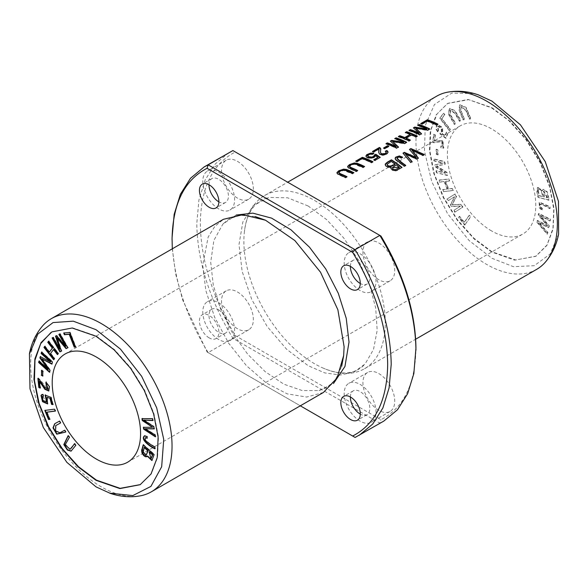 <?xml version="1.0" encoding="UTF-8"?>
<svg xmlns="http://www.w3.org/2000/svg" width="588" height="588" viewBox="0 0 588 588"><rect width="100%" height="100%" fill="white"/><g stroke="black" fill="none" stroke-linecap="round" stroke-linejoin="round"><path stroke-width="0.44" stroke-dasharray="2.94 2.21" d="M237.442 198.083A22.498 12.987 60 0 1 222.742 178.26A22.498 12.987 60 0 1 226.196 160.23A22.498 12.987 60 0 1 237.442 161.347A22.498 12.987 60 0 1 252.134 181.17A22.498 12.987 60 0 1 248.687 199.2A22.498 12.987 60 0 1 237.442 198.083M378.834 279.719A22.498 12.987 60 0 1 364.141 259.889A22.498 12.987 60 0 1 367.588 241.866A22.498 12.987 60 0 1 378.834 242.984A22.498 12.987 60 0 1 393.534 262.807A22.498 12.987 60 0 1 390.087 280.829A22.498 12.987 60 0 1 378.834 279.719M237.442 328.699A22.498 12.987 60 0 1 222.742 308.876A22.498 12.987 60 0 1 226.196 290.847A22.498 12.987 60 0 1 237.442 291.964A22.498 12.987 60 0 1 252.134 311.787A22.498 12.987 60 0 1 248.687 329.809A22.498 12.987 60 0 1 237.442 328.699M378.834 410.328A22.498 12.987 60 0 1 364.141 390.505A22.498 12.987 60 0 1 367.588 372.483A22.498 12.987 60 0 1 378.834 373.593A22.498 12.987 60 0 1 393.534 393.416A22.498 12.987 60 0 1 390.087 411.446A22.498 12.987 60 0 1 378.834 410.328M380.928 236.023L235.354 151.976C212.547 163.765 200.868 187.638 200.324 223.594C200.868 260.183 212.547 297.535 235.354 335.652L380.928 419.7C403.728 407.91 415.407 384.037 415.951 348.081M308.141 205.984L287.65 197.796L269.01 197.443L253.156 205.697L242.851 221.977L238.993 244.593L242.138 271.391L251.804 299.579L267.143 326.45L286.554 349.184L308.141 365.692L324.73 372.895L340.327 375.041L354.079 372.042L365.126 363.921L373.512 349.463L377.173 330.382L375.695 307.965L369.293 283.989L358.452 260.109L343.855 238.133L326.693 219.669L308.141 205.984M228.886 152.652L215.267 163.964L205.131 179.987L198.906 200.133L196.789 223.594C197.362 261.094 209.401 299.336 232.899 338.32L379.841 423.154L380.928 419.7M172.049 237.883C172.622 275.382 184.654 313.625 208.159 352.609L232.899 338.32L235.354 335.652M172.313 248.812L175.665 274.008L182.78 300.262L207.072 351.984L355.101 437.443L383.854 421.067M232.899 150.565L235.354 151.976M360.099 421.148A22.498 12.987 60 0 1 345.406 401.325A22.498 12.987 60 0 1 348.853 383.295A22.498 12.987 60 0 1 360.099 384.412A22.498 12.987 60 0 1 374.799 404.235A22.498 12.987 60 0 1 371.351 422.265A22.498 12.987 60 0 1 360.099 421.148M218.707 339.511A22.498 12.987 60 0 1 204.007 319.688A22.498 12.987 60 0 1 207.461 301.666A22.498 12.987 60 0 1 218.707 302.776A22.498 12.987 60 0 1 233.399 322.599A22.498 12.987 60 0 1 229.952 340.628A22.498 12.987 60 0 1 218.707 339.511M360.099 290.531A22.498 12.987 60 0 1 345.406 270.708A22.498 12.987 60 0 1 348.853 252.686A22.498 12.987 60 0 1 360.099 253.796A22.498 12.987 60 0 1 374.799 273.618A22.498 12.987 60 0 1 371.351 291.648A22.498 12.987 60 0 1 360.099 290.531M218.707 208.902A22.498 12.987 60 0 1 204.007 189.071A22.498 12.987 60 0 1 207.461 171.049A22.498 12.987 60 0 1 218.707 172.166A22.498 12.987 60 0 1 233.399 191.989A22.498 12.987 60 0 1 229.952 210.012A22.498 12.987 60 0 1 218.707 208.902M350.382 396.966A13.744 7.938 60 0 1 353.226 390.873A13.744 7.938 60 0 1 360.099 391.557A13.744 7.938 60 0 1 369.08 403.669A13.744 7.938 60 0 1 366.978 414.687A13.744 7.938 60 0 1 360.275 414.106M218.707 309.92A13.744 7.938 60 0 1 227.688 322.033A13.744 7.938 60 0 1 225.579 333.051A13.744 7.938 60 0 1 218.707 332.374A13.744 7.938 60 0 1 209.725 320.254A13.744 7.938 60 0 1 211.834 309.244A13.744 7.938 60 0 1 218.707 309.92M350.382 266.349A13.744 7.938 60 0 1 353.226 260.256A13.744 7.938 60 0 1 360.099 260.94A13.744 7.938 60 0 1 369.08 273.053A13.744 7.938 60 0 1 366.978 284.07A13.744 7.938 60 0 1 360.275 283.489M208.99 184.72A13.744 7.938 60 0 1 211.834 178.627A13.744 7.938 60 0 1 218.707 179.303A13.744 7.938 60 0 1 227.688 191.423A13.744 7.938 60 0 1 225.579 202.434A13.744 7.938 60 0 1 218.883 201.853M323.407 392.475L306.716 397.047L287.194 393.864L266.489 383.111L246.387 365.626L228.57 343.083L214.671 317.307L205.822 290.531L202.72 265.07L208.167 237.001L214.671 226.63L223.425 219.302M140.775 495.757A99.982 57.727 60 0 1 51.347 434.091A99.982 57.727 60 0 1 42.659 325.825M207.072 351.984L300.306 405.808M209.159 337.88A13.744 7.938 60 0 1 200.177 325.767A13.744 7.938 60 0 1 202.287 314.749A13.744 7.938 60 0 1 209.159 315.433A13.744 7.938 60 0 1 218.141 327.545A13.744 7.938 60 0 1 216.039 338.563A13.744 7.938 60 0 1 209.159 337.88M236.185 215.054L222.889 224.079L213.87 240.426L210.702 262.241L213.29 285.129L220.698 309.259L232.414 332.867L247.673 354.182L265.261 371.741L283.908 384.214L302.261 390.564L318.997 390.55L333.462 383.545M45.239 410.373L54.824 408.961L55.61 410.887L55.191 410.939M47.099 411.997L50.009 419.163L48.877 419.31M55.911 425.506L55.978 430.872L60.336 432.584L65.011 430.019L66.054 431.864L65.702 432.055L66.054 431.864M60.895 422.765L60.535 422.956L60.895 422.765L59.844 420.92L54.684 423.757M39.793 381.105L40.498 387.867L40.109 387.698M46.29 382.362L49.715 386.345L48.914 390.917M38.271 378.584L38.227 378.187L39.205 378.797L48.098 389.168M41.829 370.609L41.851 370.19L43.247 371.087L42.674 375.659M41.77 352.352L41.888 351.94L52.78 361.752L51.913 363.774M40.521 356.784L50.774 361.679M39.242 361.289L39.359 360.878L48.481 369.095M41.976 358.584L50.406 370.146L49.627 371.859M48.642 341.4L48.892 341.069L58.587 353.388L57.712 354.299M44.842 346.508L45.092 346.178L49.664 351.984M53.831 349.368L50.811 353.439L54.787 358.496L53.912 359.408M58.859 334.403L60.255 333.646L68.068 347.604L67.708 347.795M55.515 336.16L56.845 335.439L65.863 346.075M52.097 337.953L53.493 337.203L60.027 348.882M61.718 350.94L61.358 351.132L61.718 350.94L57.426 337.74M74.551 443.903L74.801 443.565L76.087 445.204L71.222 451.04M68.223 435.818L68.473 435.488L69.759 437.119L65.511 444.418L70.163 449.188M143.428 445.079L143.538 444.66L154.453 454.392L152.072 460.419M147.661 456.016L146.978 456.56M144.435 447.248L143.553 452.091L146.456 454.833M149.477 451.746L151.182 458.633M41.873 394.497L43.122 394.151L43.725 396.04L43.328 396.091M47.349 397.128L47.753 403.809M45.519 395.224L51.303 397.194L53.17 404.397L52.744 404.324M42.762 396.356L46.775 401.949M64.143 332.97L70.2 332.242L75.874 346.817L75.455 346.854M144.861 435.649L147.448 436.436L147.551 438.067L147.176 437.847M145.486 437.656L145.412 439.758C147.338 441.904 150.624 444.293 155.269 446.924L155.181 448.607L154.85 448.387M142.34 418.627L152.792 418.465L153.101 420.376L152.711 420.361M143.744 427.344L152.909 427.064M145.398 428.549L155.401 434.723L155.702 436.597L155.269 436.318M144.009 419.861L154.071 426.44L154.431 428.689L154.049 428.696M51.928 331.875L72.544 327.817L96.403 336.042L114.491 349.647L131.05 368.228L144.619 390.226L153.982 413.79L158.481 436.869L157.562 457.435L151.373 473.759L140.164 484.703M314.58 200.486A99.982 57.727 60 0 1 379.899 288.59A99.982 57.727 60 0 1 364.575 368.705A99.982 57.727 60 0 1 322.489 367.809A99.982 57.727 60 0 1 244.329 232.429A99.982 57.727 60 0 1 264.593 195.532A99.982 57.727 60 0 1 314.58 200.486M491.597 230.944A62.49 36.081 60 0 1 450.775 175.878A62.49 36.081 60 0 1 460.353 125.803A62.49 36.081 60 0 1 522.842 161.884A62.49 36.081 60 0 1 522.842 234.039A62.49 36.081 60 0 1 491.597 230.944M536.646 269.363A99.982 57.727 60 0 1 436.663 211.636A99.982 57.727 60 0 1 436.663 96.189M403.758 142.656A99.482 57.433 -120 0 0 394.724 139.04L395.187 138.775M396.187 146.868L390.697 141.37M398.201 147.14L396.562 148.492A99.482 57.433 -120 0 0 385.956 144.104L386.419 143.839M406.308 142.458A99.482 57.433 60 0 1 406.683 142.649L404.573 143.869L392.475 141.737M394.724 138.621L394.724 139.04M390.395 141.127L390.395 141.546M385.956 143.685L385.956 144.104M396.562 148.08L396.562 148.492M398.451 146.993L398.451 147.404M404.573 143.457L404.573 143.869M406.683 142.237L406.683 142.649M388.44 146.478A99.482 57.433 60 0 1 388.859 146.647L384.861 148.955A99.482 57.433 -120 0 0 383.552 148.448L383.979 148.198M384.861 148.543L384.861 148.955M383.552 148.036L383.552 148.448M388.859 146.236L388.859 146.647M410.284 134.777A99.482 57.433 -120 0 0 405.286 132.947L405.749 132.675M410.005 140.326A99.482 57.433 60 0 1 410.38 140.51L408.976 141.326A99.482 57.433 -120 0 0 398.37 136.938L398.833 136.673M416.921 136.328A99.482 57.433 60 0 1 417.296 136.519L415.892 137.335A99.482 57.433 -120 0 0 411.541 135.299L406.029 138.481M405.286 132.528L405.286 132.947M398.37 136.519L398.37 136.938M408.976 140.914L408.976 141.326M410.38 140.106L410.38 140.51M411.541 134.887L411.541 135.299M415.892 136.923L415.892 137.335M417.296 136.115L417.296 136.519M391.064 167.506L387.396 167.337L385.662 166.11L385.206 164.736M402.038 167.411L397.863 170.233L395.812 170.983L392.277 170.329L390.844 168.139M387.735 163.53L387.191 164.669M391.277 161.421L387.735 163.942M394.923 164.309A99.482 57.433 -120 0 0 391.277 161.832M399.384 167.639A99.482 57.433 -120 0 0 396.172 165.213L392.402 167.859M396.172 164.802L396.172 165.213M437.597 124.391A99.482 57.433 60 0 1 437.979 124.582L436.575 125.391A99.482 57.433 -120 0 0 427.219 121.422L422 124.436A99.482 57.433 -120 0 0 420.743 124.017L421.206 123.752M422 124.024L422 124.436M420.743 123.605L420.743 124.017M427.219 121.003L427.219 121.422M436.575 124.979L436.575 125.391M437.979 124.171L437.979 124.582M372.564 161.935A99.482 57.433 60 0 1 372.946 162.126L371.543 162.935A99.482 57.433 -120 0 0 362.186 158.966L356.96 161.987A99.482 57.433 -120 0 0 355.711 161.568L356.174 161.303M356.96 161.568L356.96 161.987M355.711 161.149L355.711 161.568M362.186 158.554L362.186 158.966M371.543 162.531L371.543 162.935M372.946 161.722L372.946 162.126M377.966 157.746L375.688 156.114L374.027 157.738L369.654 158.495L366.839 157.68L365.949 156.18M379.944 157.525L374.975 160.796A99.482 57.433 -120 0 0 373.733 160.186L374.115 159.965M373.373 153.564L373.828 153.674L372.579 154.512L369.58 154.541L367.676 155.857M375.688 155.702L375.688 156.114M373.733 159.782L373.733 160.186M374.975 160.392L374.975 160.796M380.252 157.349L380.252 157.753M374.446 154.909L374.446 155.32M372.579 154.093L372.579 154.512M373.828 153.262L373.828 153.674M416.245 157.871L409.726 149.661M411.879 161.729L410.696 162.832L403.243 153.402M418.119 158.128L416.642 159.399L405.176 154.093M423.948 154.762L424.33 154.96L422.89 155.791L411.71 150.322M409.476 149.396L409.476 149.8M403 153.137L403 153.542M410.696 162.413L410.696 162.832M412.107 161.597L412.107 162.016M416.642 158.981L416.642 159.399M418.333 158.003L418.333 158.422M422.89 155.372L422.89 155.791M424.33 154.541L424.33 154.96M405.375 165.485L405.676 165.728L404.272 166.536L395.695 160.076L395.092 158.642M402.221 157.341L401.413 158.378C399.634 157.246 398.179 157.312 397.054 158.569L397.054 158.165M404.272 166.125L404.272 166.536M405.676 165.309L405.676 165.728M401.413 157.974L401.413 158.378M402.508 157.121L402.508 157.533M364.626 166.522L363.222 167.742L354.417 164.324L351.418 165.044L349.573 166.522M357.313 170.748A99.482 57.433 60 0 1 357.688 170.932L356.284 171.747L348.772 168.344L347.883 167.705L347.626 166.639M363.222 167.33L363.222 167.742M356.284 171.336L356.284 171.747M357.688 170.527L357.688 170.932M353.925 172.696L352.521 173.916L343.723 170.498L340.717 171.226L338.872 172.696M346.611 176.922A99.482 57.433 60 0 1 346.993 177.113L345.582 177.921L338.071 174.518L337.189 173.886L336.924 172.821M352.521 173.511L352.521 173.916M345.582 177.517L345.582 177.921M346.993 176.701L346.993 177.113M388.029 152.277L387.279 153.799L385.699 154.762L382.832 155.386L379.503 154.504L378.731 152.527M379.047 149.955L378.9 149.323L373.696 152.321A99.482 57.433 -120 0 0 372.447 151.902L372.91 151.638M386.279 152.505L385.316 151.653L385.721 151.461M380.796 149.506L380.487 152.189M378.9 148.904L378.9 149.323M385.316 151.241L385.316 151.653M372.447 151.491L372.447 151.902M373.696 151.91L373.696 152.321M426.792 129.353A99.482 57.433 -120 0 0 417.767 125.736L418.23 125.472M419.229 133.564L413.739 128.066M421.243 133.836L419.604 135.189A99.482 57.433 -120 0 0 408.998 130.801L409.461 130.536M429.343 129.154A99.482 57.433 60 0 1 429.725 129.345L427.616 130.565L415.518 128.434M417.767 125.325L417.767 125.736M413.438 127.824L413.438 128.243M408.998 130.382L408.998 130.801M419.604 134.777L419.604 135.189M421.493 133.689L421.493 134.101M427.616 130.154L427.616 130.565M429.725 128.934L429.725 129.345M469.65 118.886L466.269 110.493L461.036 106.377L461.029 110.617L464.601 119.511L463.322 119.665L459.426 109.897L459.904 104.782L466.115 107.361L470.929 118.732L469.298 119.092L470.576 118.938L465.762 107.56L459.544 104.987L459.074 110.103L462.969 119.871L464.248 119.709L460.676 110.823L460.683 106.575L465.909 110.691L469.298 119.092M542.29 209.901L539.703 207.696L539.519 202.176L550.03 206.667L550.111 208.439C545.473 205.712 542.187 204.308 540.262 204.227C539.563 205.594 540.276 206.983 542.401 208.395L541.938 210.107L542.048 208.6C539.924 207.182 539.211 205.8 539.909 204.433L540.49 203.999L539.909 204.433C541.835 204.514 545.12 205.918 549.758 208.644L549.677 206.866L539.167 202.375L539.35 207.902L541.938 210.107M459.853 121.128L455.178 113.168L450.518 110L450.312 114.307L455.737 123.627L454.693 124.266L448.754 113.888L449.651 108.295L454.994 110.61L460.904 120.496L459.5 121.334L460.551 120.702L454.642 110.816L449.298 108.501L448.401 114.094L454.34 124.472L455.384 123.833L449.952 114.513L450.165 110.206L454.825 113.374L459.5 121.334M437.972 131.727L436.178 128.596L437.112 124.325L442.602 127.427L442.735 133.41L442.191 133.623L445.263 135.894L446.762 131.844L448.019 133.079L446.145 138.129L440.302 133.719L440.574 132.388L441.72 132.3L441.625 128.147L437.803 125.913L438.575 130.536L437.619 131.933L438.222 130.734L437.45 126.119L441.272 128.353L441.368 132.506L440.221 132.594L439.949 133.924L445.792 138.334L447.659 133.285L446.41 132.05L444.91 136.1L441.838 133.829L442.382 133.608L442.25 127.633L436.759 124.531L435.826 128.801L437.619 131.933M538.388 197.164L537.256 191.703L537.792 187.322L542.511 190.578L543.261 189.299L547.178 191.688L549.302 200.038L538.035 197.362L548.949 200.243L546.825 191.894L542.908 189.498L542.158 190.777L537.439 187.528L536.903 191.901L538.035 197.362M491.597 107.876L508.84 120.636L525.738 139.334L540.019 162.442L549.611 186.896L553.742 209.21L552.948 228.445L547.024 244.99L535.712 256.331L514.566 260.161L491.597 251.965L474.354 239.206L457.457 220.507L443.176 197.399L433.591 172.946L429.453 150.631L430.247 131.389L436.178 114.851L447.483 103.51L468.636 99.673L491.597 107.876M465.042 224.895L458.927 217.266L459.595 216.325L464.417 222.338L469.422 215.259L470.716 216.876L464.689 225.101L470.363 217.075L469.07 215.465L464.064 222.536L459.243 216.524L458.574 217.472L464.689 225.101M455.097 212.011L454.054 210.254L460.705 206.05L451.687 206.278L450.717 204.639L454.877 196.517L448.335 200.64L447.292 198.891L455.105 193.959L456.56 196.407L452.268 204.646L461.286 204.337L462.91 207.072L454.745 212.209L462.558 207.277L460.933 204.543L451.915 204.852L456.207 196.605L454.752 194.158L446.939 199.097L447.983 200.846L454.524 196.715L450.364 204.844L451.334 206.484L460.353 206.256L453.701 210.46L454.745 212.209M537.153 221.985L537.461 220.434L547.751 225.579L538.557 214.877L538.843 213.407L550.552 219.273L550.25 220.801L540.247 215.421L549.28 225.711L548.92 227.549L538.851 222.499L547.942 232.488L547.641 234.046L537.153 221.985L536.8 222.191L547.288 234.252L547.59 232.694L538.498 222.705L548.567 227.754L548.927 225.917L539.894 215.627L549.89 221L550.192 219.471L538.49 213.613L538.204 215.083L547.399 225.785L537.109 220.64L536.8 222.191M436.737 172.512L436.347 170.682L445.616 173.034L435.458 166.536L435.098 164.824L443.323 162.964L434.209 160.656L433.819 158.826L444.712 161.582L445.256 164.14L436.825 165.97L447.02 172.416L447.622 175.268L436.384 172.718L447.27 175.474L446.66 172.615L436.472 166.176L444.895 164.339L444.352 161.788L433.466 159.032L433.856 160.862L442.97 163.17L434.745 165.03L435.105 166.735L445.263 173.232L435.995 170.887L436.384 172.718M443.734 191.468L442.962 189.542L447.534 189.005L444.506 181.442L439.942 181.971L439.17 180.046L448.865 178.921L449.636 180.847L445.653 181.31L448.681 188.873L452.664 188.41L453.436 190.343L443.381 191.673L453.076 190.549L452.304 188.616L448.328 189.079L445.3 181.516L449.283 181.053L448.512 179.119L438.81 180.251L439.581 182.177L444.153 181.648L447.181 189.211L442.61 189.74L443.381 191.673M436.693 154.21L436.458 149.154L437.854 149.874L438.089 154.931L436.34 154.416L437.737 155.136L437.501 150.072L436.105 149.359L436.34 154.416M440.03 118.034L443.72 113.205L444.859 114.667L441.948 118.475L450.452 129.404L449.673 130.426L440.03 118.034L439.677 118.239L449.32 130.632L450.099 129.61L441.595 118.673L444.506 114.873L443.367 113.411L439.677 118.239M435.348 134.975L434.642 140.922L442.837 140.503L443.822 148.066L441.125 147.566L441.162 145.934L443.08 146.397L441.845 141.377L434.047 142.553L433.069 142.031L434.025 134.02L435.348 134.975L433.672 134.218L432.717 142.237L433.694 142.759L441.492 141.583L442.727 146.603L440.809 146.14L440.772 147.772L443.462 148.272L442.485 140.708L434.289 141.127L434.995 135.181M491.95 251.76L473.862 238.155L457.302 219.574L443.734 197.575L434.37 174.011L429.872 150.932L430.791 130.367L436.98 114.043L447.835 103.304L468.099 99.453L491.95 107.67L510.046 121.275L526.598 139.856L540.174 161.854L549.537 185.418L554.028 208.497L553.11 229.07L546.928 245.387L536.072 256.125L515.801 259.977L491.95 251.76M558.6 234.075L550.148 254.038L534.271 265.688L513.464 266.695L491.95 258.294L469.114 240.558L447.534 213.606L431.776 181.663L424.462 151.028L425.293 125.406L434.444 104.502L451.768 93.095L474.119 93.566M547.619 197.803L543.849 191.049L544.319 196.936L547.619 197.803L543.966 197.142L543.496 191.247L547.266 198.009M538.329 190.762L539.277 195.606L543.033 196.598L538.924 195.811L537.976 190.968L538.042 189.953L538.821 189.204L537.976 190.968M543.033 196.598C541.835 190.211 540.291 187.932 538.402 189.755L538.042 189.953C539.938 188.138 541.482 190.416 542.68 196.796M387.213 164.192L387.213 164.596M367.588 372.483L348.853 383.295M390.087 411.446L371.351 422.265M226.196 290.847L207.461 301.666M248.687 329.809L229.952 340.628M367.588 241.866L348.853 252.686M390.087 280.829L371.351 291.648M226.196 160.23L207.461 171.049M248.687 199.2L229.952 210.012M353.226 390.873L343.686 396.385M366.978 414.687L357.43 420.2M211.834 309.244L202.287 314.749M225.579 333.051L216.039 338.563M353.226 260.256L343.686 265.769M366.978 284.07L357.43 289.583M211.834 178.627L202.287 184.132M225.579 202.434L216.039 207.946M255.082 216.524L240.183 215.289L229.349 218.765L222.852 224.05M319.012 390.594L326.862 387.595L335.285 379.936L341.635 366.449M322.489 367.809C332.095 371.983 340.533 373.615 347.809 372.719C354.843 371.895 360.62 368.977 365.141 363.957M244.329 232.429C245.519 222.021 248.32 213.892 252.737 208.042C256.963 202.36 262.38 198.817 268.988 197.414M127.64 462.205L522.842 234.039M65.158 353.969L460.353 125.803M364.575 368.705L415.687 339.195M264.593 195.532L287.694 182.192M385.184 164.927L385.184 164.522M390.829 168.344L390.829 167.933M387.161 164.875L387.161 164.464M365.934 156.386L365.934 155.974M395.077 158.848L395.077 158.444M388.051 152.483L388.051 152.072M378.723 152.777L378.723 152.365M380.796 149.683L380.796 149.264M380.48 152.358L380.48 151.947"/><path stroke-width="0.88" d="M300.306 405.808L355.101 437.443L383.854 421.067L397.481 409.755L407.609 393.732L413.842 373.586L415.951 348.081C415.407 311.5 403.728 274.14 380.928 236.023L232.899 150.565L204.139 166.933M415.951 350.125C415.378 312.625 403.346 274.383 379.841 235.398L355.101 249.687L208.159 164.846L232.899 150.565M359.114 435.355L372.733 424.036L382.869 408.021L389.094 387.874L391.211 364.413C390.638 326.906 378.599 288.664 355.101 249.687L352.646 252.348L207.072 168.3L208.159 164.846L204.146 166.941L190.519 178.252L180.391 194.275L174.158 214.414L172.049 237.883L172.313 248.812M360.275 414.106A13.744 7.938 60 0 1 360.099 414.003A13.744 7.938 60 0 1 350.382 396.966M360.275 283.489A13.744 7.938 60 0 1 360.099 283.387A13.744 7.938 60 0 1 350.382 266.349M218.883 201.853A13.744 7.938 60 0 1 218.707 201.757A13.744 7.938 60 0 1 208.99 184.72M29.4 353.917C31.48 343.127 35.897 333.764 42.659 325.825A99.982 57.727 60 0 1 51.354 318.645A99.982 57.727 60 0 1 101.342 323.598A99.982 57.727 60 0 1 172.041 446.049A99.982 57.727 60 0 1 151.329 491.818A99.982 57.727 60 0 1 140.775 495.757C130.514 497.646 120.195 496.786 109.809 493.192M51.354 318.645L223.425 219.302L242.77 214.708L265.519 220.221L294.867 240.566L320.526 272.222L337.887 309.795L344.112 346.7L343.657 355.556L337.056 378.01L323.407 392.475L151.329 491.818M352.646 436.031C375.46 424.249 387.132 400.377 387.676 364.413C387.132 327.825 375.46 290.472 352.646 252.348M207.072 168.3C184.257 180.082 172.585 203.955 172.049 239.919M350.558 419.516A13.744 7.938 60 0 1 341.577 407.403A13.744 7.938 60 0 1 343.686 396.385A13.744 7.938 60 0 1 350.558 397.069A13.744 7.938 60 0 1 359.54 409.182A13.744 7.938 60 0 1 357.43 420.2A13.744 7.938 60 0 1 350.558 419.516M350.558 288.899A13.744 7.938 60 0 1 341.577 276.786A13.744 7.938 60 0 1 343.686 265.769A13.744 7.938 60 0 1 350.558 266.452A13.744 7.938 60 0 1 359.54 278.565A13.744 7.938 60 0 1 357.43 289.583A13.744 7.938 60 0 1 350.558 288.899M209.159 207.263A13.744 7.938 60 0 1 200.177 195.15A13.744 7.938 60 0 1 202.287 184.132A13.744 7.938 60 0 1 209.159 184.816A13.744 7.938 60 0 1 218.141 196.929A13.744 7.938 60 0 1 216.039 207.946A13.744 7.938 60 0 1 209.159 207.263M333.462 383.545L344.95 366.486L349.015 342.091L346.229 318.306L338.276 293.25L325.737 268.907L309.516 247.232L290.986 229.812L271.582 218.126L252.84 213.143L236.185 215.054M50.009 419.163L48.877 419.31L45.18 410.218M55.61 410.887L46.746 412.203L55.257 411.093L54.471 409.167L44.828 410.424L48.525 419.516L49.657 419.369L46.746 412.203M60.535 422.963L59.491 421.126L54.684 423.757L52.993 427.888L56.72 434.187L65.702 432.062L64.658 430.225L59.983 432.783L55.573 430.989L55.728 425.609L60.535 422.963L55.911 425.506M65.702 432.055L56.985 433.907L53.354 427.726L54.868 423.654M48.914 390.917L45.033 388.889L39.793 381.105L39.44 381.311L44.828 389.263L48.745 391.035L49.363 386.544L45.923 382.156L45.967 383.832L46.283 381.95M48.098 389.168L46.32 383.633M40.498 387.867L39.175 387.301L38.227 378.187M45.967 383.832L47.929 389.285L44.637 387.176L38.852 379.003L37.875 378.393L38.823 387.507L39.175 387.301M38.823 387.507L40.146 388.073L39.44 381.311M43.005 375.872L41.608 374.975L41.851 370.19M41.256 375.181L42.652 376.07L42.887 371.293L41.498 370.396L41.608 374.975M50.414 361.877L40.263 356.651L39.896 357.938L48.12 369.301L39.006 361.083L38.617 362.458L49.51 372.277L50.053 370.352L41.623 358.783L51.818 364.112L52.428 361.958L41.535 352.139L41.145 353.52L50.414 361.877L50.774 361.679L41.498 353.315L41.888 351.94M48.12 369.301L48.481 369.095L40.249 357.732L40.616 356.446M49.862 372.072L38.97 362.259L39.359 360.878M52.17 363.906L41.623 358.783M49.311 352.183L44.739 346.376L43.968 347.42L53.662 359.738L54.434 358.702L50.45 353.645L53.479 349.573L57.462 354.63L58.234 353.594L48.539 341.268L47.768 342.312L52.332 348.118L49.311 352.183L52.685 347.912L48.12 342.106L48.892 341.069M54.015 359.54L44.32 347.214L45.092 346.178M57.815 354.432L53.831 349.368L53.479 349.573M65.511 346.281L56.492 335.645L55.515 336.16L59.675 349.088L53.14 337.409L52.097 337.953L59.91 351.911L61.365 351.146L57.065 337.938L66.084 348.662L67.716 347.809L59.902 333.852L58.859 334.403L65.511 346.281L65.863 346.075L59.212 334.197M59.675 349.088L60.027 348.882L55.867 335.954M61.718 350.94L60.263 351.705L52.45 337.755M68.068 347.604L66.437 348.464L57.426 337.74L57.065 337.938M70.163 449.188L74.801 443.565M71.222 451.04L67.627 449.746L64.173 444.418L68.223 435.818M71.067 448.262L69.987 449.305L65.187 444.749L69.406 437.325L68.12 435.686L63.813 444.579L67.392 450.055L71.045 451.15L75.734 445.41L74.448 443.771L71.42 448.063M149.124 451.944L152.424 454.891L151.02 458.765L149.124 451.944L149.477 451.746L152.777 454.686L151.02 458.765M144.082 447.453L147.831 450.798L146.287 454.958L143.2 452.29L144.082 447.453L144.435 447.248L148.183 450.599L146.287 454.958M146.978 456.56L143.016 453.936L142.406 448.82L143.538 444.66M152.072 460.419L147.661 456.016L147.309 456.215L151.902 460.536L154.1 454.597L143.185 444.866L142.053 449.019C140.15 452.415 145.148 458.75 147.309 456.215L146.802 456.678M47.753 403.809L42.777 401.339L41.336 395.21L41.873 394.497M50.421 398.399L46.996 397.334L50.421 398.399L51.92 404.184L53.17 404.397M46.775 401.949L45.46 394.849M43.328 396.091L42.762 396.356M50.061 398.605L51.56 404.39L52.817 404.603L50.95 397.392L45.1 395.055L46.614 402.067L42.806 400.303L42.571 396.444L43.372 396.246L42.77 394.357L40.984 395.415L42.527 401.678L47.584 403.919L46.996 397.334M75.874 346.817L74.58 346.935L69.575 334.08L64.753 334.528L64.085 332.808M64.401 334.734L69.215 334.285L74.228 347.14L75.521 347.023L69.84 332.448L63.724 333.014L64.401 334.734L64.753 334.528M155.181 448.607C147.801 444.94 140.863 438.655 144.861 435.649M147.176 437.847L145.486 437.656M144.508 435.855C140.51 438.854 147.448 445.145 154.828 448.806L154.916 447.13C150.271 444.499 146.985 442.11 145.06 439.964L145.287 437.729L147.198 438.273L147.096 436.641L144.332 435.936M152.557 427.263L143.354 427.351L143.648 429.152L155.35 436.803L155.048 434.929L145.045 428.755L154.078 428.895L153.718 426.645L143.656 420.067L152.748 420.582L152.439 418.671L141.958 418.627L142.259 420.53L152.557 427.263L142.619 420.324L142.311 418.421M155.702 436.597L144.001 428.946L143.707 427.145M154.431 428.689L145.045 428.755M153.101 420.376L143.656 420.067M96.042 486.871L66.863 462.344L43.291 427.454L29.988 388.808L29.437 353.954L37.911 333.984L53.074 322.569L73.265 321.166L96.042 329.706L120.452 349.11L141.657 376.305L156.687 407.807L163.736 439.383L161.663 466.762L150.903 486.416L132.807 495.588L109.794 493.141L96.042 486.871M96.042 336.248L114.153 349.853L130.69 368.411L144.273 390.447L153.644 413.996L158.128 437.06L157.209 457.662L151.035 473.972L140.164 484.703L119.908 488.577L96.042 480.33L77.939 466.725L61.402 448.174L47.819 426.131L38.448 402.582L33.964 379.517L34.883 358.915L41.057 342.606L51.928 331.875L72.184 328.008L96.042 336.248M140.341 484.6L120.136 488.341L96.403 480.131L78.52 466.725L62.122 448.446L48.606 426.792L39.161 403.537L34.442 380.656L34.986 360.113L40.704 343.605L51.031 332.44M96.403 459.11A62.49 36.081 60 0 1 55.573 404.044A62.49 36.081 60 0 1 65.158 353.969A62.49 36.081 60 0 1 127.64 390.05A62.49 36.081 60 0 1 127.64 462.205A62.49 36.081 60 0 1 96.403 459.11M287.694 182.192L436.663 96.189A99.982 57.727 60 0 1 447.225 92.25A99.982 57.727 60 0 1 486.658 101.136A99.982 57.727 60 0 1 549.052 180.406A99.982 57.727 60 0 1 545.333 262.182A99.982 57.727 60 0 1 536.646 269.363L415.687 339.195M378.9 148.904L378.723 152.402L379.591 154.159L382.171 154.96L384.809 154.681L387.463 153.225L388.051 152.072L387.573 151.101L386.786 150.535L385.316 151.241L386.309 152.292L385.162 153.549L381.737 153.813L380.701 152.998L380.48 151.947L380.745 148.742L379.458 147.441L372.447 151.491A99.982 57.727 60 0 1 373.696 151.91L378.9 148.904M351.573 167.756L349.676 166.683L349.662 165.934L351.631 164.53L353.66 163.942L355.747 164.103L363.222 167.33L364.626 166.522L360.944 164.78L357.217 163.31L354.307 162.972L349.493 164.581L347.67 166.353L348.331 167.661L356.284 171.336L357.688 170.527A99.982 57.727 -120 0 0 351.573 167.756L351.573 168.168A99.482 57.433 60 0 1 357.313 170.748M409.476 149.396L416.245 157.452L404.353 152.351L403 153.137L410.696 162.413L412.107 161.597L405.176 153.689L416.642 158.981L418.333 158.003L411.71 149.911L422.89 155.372L424.33 154.541L410.909 148.566L409.476 149.396M355.711 161.149A99.982 57.727 60 0 1 356.96 161.568L362.186 158.554A99.982 57.727 60 0 1 371.543 162.531L372.946 161.722A99.982 57.727 -120 0 0 362.34 157.319L355.711 161.149M387.382 162.148L385.287 164.045L385.618 165.632L387.69 167.036L391.064 167.095L391.071 168.785L393.673 170.461L396.15 170.505L402.038 167.411A99.982 57.727 -120 0 0 391.432 159.811L387.382 162.148L387.382 162.56L391.432 160.223A99.482 57.433 60 0 1 401.736 167.587M383.552 148.036A99.982 57.727 60 0 1 384.861 148.543L388.859 146.236A99.982 57.727 -120 0 0 387.551 145.721L383.552 148.036M394.724 138.621A99.982 57.727 60 0 1 403.758 142.245L391.659 140.392L390.395 141.127L396.187 146.456A99.982 57.727 -120 0 0 387.316 142.906L385.956 143.685A99.982 57.727 60 0 1 396.562 148.08L398.451 146.993L392.475 141.318L404.573 143.457L406.683 142.237A99.982 57.727 -120 0 0 396.084 137.842L394.724 138.621M405.286 132.528A99.982 57.727 60 0 1 410.284 134.365L404.772 137.541A99.982 57.727 -120 0 0 399.781 135.71L398.37 136.519A99.982 57.727 60 0 1 408.976 140.914L410.38 140.106A99.982 57.727 -120 0 0 406.029 138.07L411.541 134.887A99.982 57.727 60 0 1 415.892 136.923L417.296 136.115A99.982 57.727 -120 0 0 406.69 131.712L405.286 132.528M420.743 123.605A99.982 57.727 60 0 1 422 124.024L427.219 121.003A99.982 57.727 60 0 1 436.575 124.979L437.979 124.171A99.982 57.727 -120 0 0 427.373 119.776L420.743 123.605M370.631 153.108L366.758 154.666L365.934 155.974L366.25 156.775L368.536 157.915L371.491 158.047L374.24 157.216L375.688 155.702L377.966 157.334L373.733 159.782A99.982 57.727 60 0 1 374.975 160.392L380.252 157.349L375.835 154.269L374.446 154.909L373.571 156.437L371.77 157.069L368.772 156.746L367.654 155.761L368.97 154.335L372.579 154.093L373.828 153.262L370.631 153.108L370.631 153.519L373.828 153.674M399.406 155.96L395.9 157.062L395.254 157.797L395.29 159.157L404.272 166.125L405.676 165.309C402.118 162.898 399.245 160.517 397.054 158.165C398.172 156.9 399.62 156.834 401.413 157.974L402.508 157.121L399.406 155.96L402.508 157.533M397.04 158.62L397.054 158.165M340.871 173.93L338.982 172.865L338.96 172.115L340.93 170.704L342.958 170.123L345.053 170.285L352.521 173.511L353.925 172.696L350.242 170.954L346.516 169.484L343.613 169.146L338.791 170.755L336.968 172.527L337.63 173.842L345.582 177.517L346.993 176.701A99.982 57.727 -120 0 0 340.871 173.93L340.871 174.349A99.482 57.433 60 0 1 346.611 176.922M417.767 125.325A99.982 57.727 60 0 1 426.792 128.948L414.702 127.096L413.438 127.824L419.229 133.153A99.982 57.727 -120 0 0 410.35 129.603L408.998 130.382A99.982 57.727 60 0 1 419.604 134.777L421.493 133.689L415.518 128.015L427.616 130.154L429.725 128.934A99.982 57.727 -120 0 0 419.119 124.538L417.767 125.325M390.697 141.37L391.659 140.811L403.758 142.656L403.758 142.245M386.419 143.839L387.316 143.325A99.482 57.433 60 0 1 396.187 146.868L396.187 146.456M392.475 141.318L398.451 147.404M395.187 138.775L396.084 138.261A99.482 57.433 60 0 1 406.308 142.458M391.659 140.392L391.659 140.811M387.316 142.906L387.316 143.325M396.084 137.842L396.084 138.261M383.979 148.198L387.551 146.14A99.482 57.433 60 0 1 388.44 146.478M387.551 145.721L387.551 146.14M398.833 136.673L399.781 136.122A99.482 57.433 60 0 1 404.772 137.952L410.284 134.365M406.029 138.07L406.029 138.481A99.482 57.433 60 0 1 410.005 140.326M405.749 132.675L406.69 132.131A99.482 57.433 60 0 1 416.921 136.328M404.772 137.541L404.772 137.952M399.781 135.71L399.781 136.122M406.69 131.712L406.69 132.131M385.206 164.736L387.382 162.56M391.064 167.095L390.844 168.139M391.432 159.811L391.432 160.223M394.923 163.898C393.445 165.647 387.602 167.492 387.213 164.192L391.277 161.421A99.982 57.727 60 0 1 394.923 163.898L394.923 164.309C393.313 165.97 387.565 168.028 387.213 164.596M387.191 164.669L387.213 164.192M392.402 167.859L393.078 169.131L395.143 169.741L399.384 167.639L399.384 167.227L392.372 167.668L396.172 164.802A99.982 57.727 60 0 1 399.384 167.227M421.206 123.752L427.373 120.195A99.482 57.433 60 0 1 437.597 124.391M427.373 119.776L427.373 120.195M356.174 161.303L362.34 157.738A99.482 57.433 60 0 1 372.564 161.935M362.34 157.319L362.34 157.738M365.949 156.18L367.868 154.401L370.631 153.519M374.115 159.965L377.966 157.334M374.519 155.291L375.835 154.681L379.944 157.525M367.676 155.857L368.595 157.084L371.653 157.503L374.122 156.445L374.49 155.43M375.835 154.269L375.835 154.681M403.243 153.402L404.353 152.762L416.245 157.871L416.245 157.452M405.176 153.689L412.107 162.016M411.71 149.911L418.333 158.422M409.726 149.661L410.909 148.977L423.948 154.762M404.353 152.351L404.353 152.762M410.909 148.566L410.909 148.977M395.092 158.642L396.29 157.202L399.406 156.371M397.054 158.569C399.23 160.928 402.104 163.317 405.676 165.728M349.573 166.522L349.926 167.33L351.573 168.168M347.648 166.845L350.485 164.456L355.086 163.376L364.229 166.735M338.872 172.696L339.225 173.504L340.871 174.349M336.946 173.019L339.791 170.638L344.384 169.55L353.535 172.909M385.721 151.461L386.786 150.947L388.029 152.277M378.731 152.527L379.054 149.536M372.91 151.638L379.458 147.86L380.796 149.506M380.487 152.189L381.061 153.843L382.465 154.401L384.912 154.078L386.279 152.505M386.786 150.535L386.786 150.947M380.208 147.831L380.208 148.242M379.458 147.441L379.458 147.86M413.739 128.066L414.702 127.508L426.792 129.353L426.792 128.948M409.461 130.536L410.35 130.022A99.482 57.433 60 0 1 419.229 133.564L419.229 133.153M415.518 128.015L421.493 134.101M418.23 125.472L419.119 124.957A99.482 57.433 60 0 1 429.343 129.154M414.702 127.096L414.702 127.508M410.35 129.603L410.35 130.022M419.119 124.538L419.119 124.957M474.119 93.566L478.088 94.749L491.95 101.136L520.431 124.796L545.245 161.612L558.46 201.324L558.6 234.075M265.511 220.199L255.082 216.524M341.635 366.449L343.671 355.578M392.365 168.08L392.365 167.668M367.647 156.063L367.647 155.651M374.519 155.636L374.519 155.225M349.529 166.735L349.529 166.323M338.828 172.916L338.828 172.497M380.796 149.683L380.796 149.264M380.48 152.358L380.48 151.947M386.309 152.704L386.309 152.292M478.081 94.778C467.732 91.206 457.449 90.368 447.225 92.25M558.6 234.083C556.52 244.873 552.103 254.244 545.333 262.182"/></g></svg>
